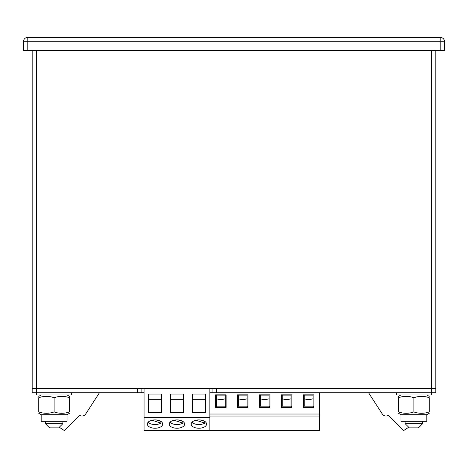 <?xml version="1.0" encoding="UTF-8"?>
<svg xmlns="http://www.w3.org/2000/svg" width="468" height="468" viewBox="0 0 468 468"><rect width="100%" height="100%" fill="white"/><g stroke="black" fill="none" stroke-linecap="round" stroke-linejoin="round"><path stroke-width="0.7" d="M281.385 407.376L281.385 394.852L291.915 394.852L291.915 407.376L281.385 407.376L282.262 406.165L291.037 406.165L291.037 395.115L282.262 395.115L282.262 406.165M144.056 388.37L144.056 430.63L319.556 430.63L319.556 392.757M215.572 407.376L215.572 394.852L226.102 394.852L226.102 407.376L215.572 407.376L216.45 406.165L225.225 406.165L225.225 395.115L216.45 395.115L216.45 406.165M237.51 407.376L237.51 394.852L248.04 394.852L248.04 407.376L237.51 407.376L238.387 406.165L247.162 406.165L247.162 395.115L238.387 395.115L238.387 406.165M259.447 407.376L259.447 394.852L269.977 394.852L269.977 407.376L259.447 407.376L260.325 406.165L269.1 406.165L269.1 395.115L260.325 395.115L260.325 406.165M303.322 407.376L303.322 394.852L313.852 394.852L313.852 407.376L303.322 407.376L304.2 406.165L312.975 406.165L312.975 395.115L304.2 395.115L304.2 406.165M282.262 398.742A7.675 4.171 0 0 0 291.037 398.742M291.037 406.165L291.915 407.376M281.385 394.852L282.262 395.115M291.037 395.115L291.915 394.852M216.45 398.742A7.675 4.171 0 0 0 225.225 398.742M225.225 406.165L226.102 407.376M215.572 394.852L216.45 395.115M225.225 395.115L226.102 394.852M238.387 398.742A7.675 4.171 0 0 0 247.162 398.742M247.162 406.165L248.04 407.376M237.51 394.852L238.387 395.115M247.162 395.115L248.04 394.852M260.325 398.742A7.675 4.171 0 0 0 269.1 398.742M269.1 406.165L269.977 407.376M259.447 394.852L260.325 395.115M269.1 395.115L269.977 394.852M304.2 398.742A7.675 4.171 0 0 0 312.975 398.742M312.975 406.165L313.852 407.376M303.322 394.852L304.2 395.115M312.975 395.115L313.852 394.852M182.853 421.411L182.853 423.066A7.675 4.171 0 0 1 170.071 422.23M182.853 423.066L173.885 420.252M178.22 419.96L182.894 421.422M204.791 421.411L204.791 423.066A7.675 4.171 0 0 1 192.009 422.23M204.791 423.066L195.823 420.252M200.158 419.96L204.832 421.422M160.916 421.411L160.916 423.066A7.675 4.171 0 0 1 148.134 422.23M160.916 423.066L151.948 420.252M156.283 419.96L160.957 421.422M176.962 419.901A7.675 4.171 0 0 1 184.638 424.072A7.675 4.171 0 0 1 176.962 428.243A7.675 4.171 0 0 1 169.287 424.072A7.675 4.171 0 0 1 176.962 419.901M183.544 412.402L183.544 394.091L170.381 394.091L170.381 412.402L183.544 412.402L183.544 399.678L170.381 399.678L170.381 412.402M144.056 417.52L209.869 417.52L209.869 430.63M209.869 388.37L209.869 417.52M205.481 412.402L205.481 394.091L192.319 394.091L192.319 412.402L205.481 412.402L205.481 399.678L192.319 399.678L192.319 412.402M161.606 412.402L161.606 394.091L148.444 394.091L148.444 412.402L161.606 412.402L161.606 399.678L148.444 399.678L148.444 412.402M198.9 419.901A7.675 4.171 0 0 1 206.575 424.072A7.675 4.171 0 0 1 198.9 428.243A7.675 4.171 0 0 1 191.225 424.072A7.675 4.171 0 0 1 198.9 419.901M155.025 419.901A7.675 4.171 0 0 1 162.7 424.072A7.675 4.171 0 0 1 155.025 428.243A7.675 4.171 0 0 1 147.344 424.072A7.675 4.171 0 0 1 155.025 419.901M418.45 427.857L422.662 423.645L418.45 427.857L409.325 427.857L408.722 427.261L403.515 430.63L388.387 415.321A4.387 4.387 0 0 1 382.321 414.022L368.562 392.757M58.675 427.857L62.887 423.645L45.337 423.645L49.55 427.857L58.675 427.857L59.278 427.261L64.485 430.63L79.613 415.321A4.387 4.387 0 0 0 85.679 414.022L99.438 392.757M413.887 397.718C419.018 395.916 424.137 395.916 429.244 397.718C429.244 395.916 429.244 395.916 429.244 397.718L429.244 411.934C429.244 413.735 429.244 413.735 429.244 411.934C424.113 413.735 418.995 413.735 413.887 411.934C408.757 413.735 403.638 413.735 398.531 411.934C398.531 413.735 398.531 413.735 398.531 411.934L398.531 397.718C398.531 395.916 398.531 395.916 398.531 397.718C403.662 395.916 408.78 395.916 413.887 397.718L413.887 411.934M429.244 413.302L426.828 414.695L400.947 414.695L398.531 413.302M426.828 414.695L426.828 421.276L400.947 421.276L400.947 414.695M54.112 397.718C59.243 395.916 64.362 395.916 69.469 397.718C69.469 395.916 69.469 395.916 69.469 397.718L69.469 411.934C69.469 413.735 69.469 413.735 69.469 411.934C64.338 413.735 59.22 413.735 54.112 411.934C48.982 413.735 43.863 413.735 38.756 411.934C38.756 413.735 38.756 413.735 38.756 411.934L38.756 397.718C38.756 395.916 38.756 395.916 38.756 397.718C43.887 395.916 49.005 395.916 54.112 397.718L54.112 411.934M69.469 413.302L67.053 414.695L41.166 414.695M67.053 414.695L67.053 421.276L41.166 421.276M209.869 392.757L431.438 392.757L431.438 394.951L396.337 394.951L396.337 392.757M71.662 392.757L71.662 394.951L36.562 394.951L36.562 392.757L141.862 392.757L141.862 388.37M422.662 421.276L422.662 423.645L405.112 423.645L409.325 427.857M216.45 392.757L216.45 388.37L431.438 388.37L431.438 392.757L435.825 392.757L435.825 388.37L431.438 388.37L435.825 388.37L435.825 50.532M431.438 50.532L431.438 388.37L36.562 388.37L36.562 392.757L32.175 392.757L32.175 388.37L137.475 388.37L137.475 392.757M141.862 392.757L144.056 392.757M212.062 392.757L212.062 388.37M36.562 50.532L36.562 388.37L32.175 388.37L32.175 50.532M440.212 50.532L440.212 41.757L444.6 41.757L444.6 50.532L23.4 50.532L23.4 41.757A4.387 4.387 0 0 1 27.787 37.37L440.212 37.37A4.387 4.387 0 0 1 444.6 41.757A4.387 4.387 0 0 0 440.212 37.37L440.212 41.757L27.787 41.757L27.787 50.532M23.4 41.757A4.387 4.387 0 0 1 27.787 37.37L27.787 41.757L23.4 41.757A4.387 4.387 0 0 1 27.787 37.37M319.556 414.022L209.869 414.022M440.212 37.37A4.387 4.387 0 0 1 444.6 41.757M319.556 416.029L209.869 416.029M426.834 394.951L429.244 396.349L426.834 394.951M400.941 394.951L398.531 396.349M41.172 421.276L41.172 414.695L38.756 413.302M41.166 394.951L38.756 396.349M67.059 394.951L69.469 396.349M45.337 423.645L45.337 421.276L45.337 423.645L49.55 427.857M405.112 421.276L405.112 423.645M62.887 421.276L62.887 423.645"/></g></svg>
